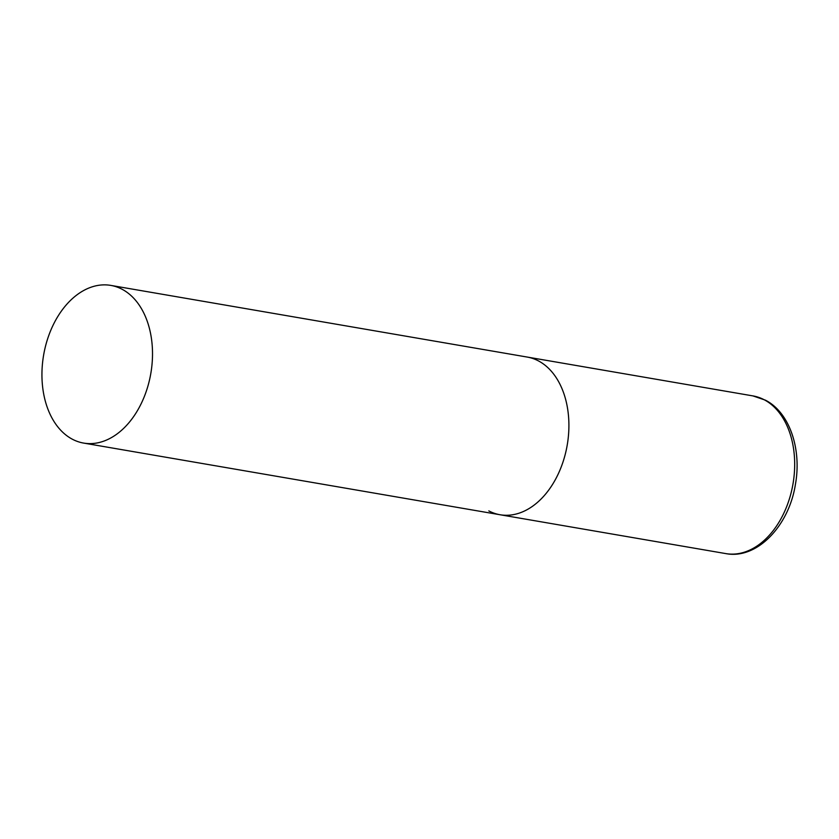 <?xml version="1.0" encoding="UTF-8"?>
<svg xmlns="http://www.w3.org/2000/svg" width="839" height="839" viewBox="0 0 839 839"><rect width="100%" height="100%" fill="white"/><g stroke="black" fill="none" stroke-linecap="round" stroke-linejoin="round"><path stroke-width="1.26" d="M110.79 285.396A80.009 54.378 -80.2 0 0 47.823 338.243A80.009 54.378 -80.2 0 0 83.659 443.086A80.009 54.378 -80.2 0 0 146.626 390.25A80.009 54.378 -80.2 0 0 110.79 285.396L752.971 395.914A80.009 54.378 99.8 0 1 764.203 399.752A80.009 54.378 99.8 0 1 791.198 492.472A80.009 54.378 99.8 0 1 725.829 553.604L500.054 514.747A80.009 54.378 -80.2 0 0 563.021 461.911A80.009 54.378 -80.2 0 0 527.186 357.057A80.009 54.378 99.8 0 1 538.428 360.896A80.009 54.378 99.8 0 1 565.423 453.616A80.009 54.378 99.8 0 1 500.054 514.747A80.009 54.378 99.8 0 1 488.812 510.899M752.971 395.914L765.399 400.161C789.614 412.431 801.801 449.117 795.435 484.292C789.048 525.78 757.061 559.686 725.829 553.604M500.054 514.747L83.659 443.086"/></g></svg>
